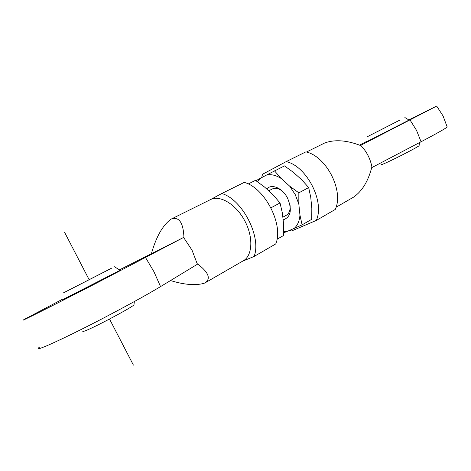 <?xml version="1.0" encoding="UTF-8"?>
<svg xmlns="http://www.w3.org/2000/svg" width="471" height="471" viewBox="0 0 471 471"><rect width="100%" height="100%" fill="white"/><g stroke="black" fill="none" stroke-linecap="round" stroke-linejoin="round"><path stroke-width="0.71" d="M205.539 282.582L243.266 260.804C252.603 255.665 253.533 237.043 244.685 220.663C235.953 204.226 219.928 194.688 210.478 199.61L171.02 219.18C162.795 225.173 156.278 236.583 151.474 253.398M170.531 280.557C184.208 284.767 195.383 285.685 204.037 283.312L205.397 282.665C211.085 278.373 208.335 272.026 197.155 263.625L192.015 250.16L183.978 238.032C183.402 222.789 179.198 216.448 171.373 218.997M221.764 193.522L244.249 182.389C264.885 187.735 283.919 224.973 275.759 243.919L254.057 256.489C261.905 237.39 242.382 199.251 221.764 193.522L210.296 199.698M242.559 261.211L254.057 256.489M248.229 183.973L255.482 180.358L264.59 187.081L273.074 194.876L280.027 202.948L282.376 213.075L283.624 224.296L283.672 235.447L276.995 239.28M270.955 207.823L280.027 202.948M272.12 189.048L272.238 188.989C275.288 187.605 278.667 188.341 282.394 191.191M290.107 205.597C290.419 210.313 289.141 213.546 286.262 215.306L282.835 217.202M283.136 219.886C290.831 217.184 292.326 209.978 287.616 198.273C282.624 188.041 271.49 183.278 266.698 189.018M257.56 181.794L260.016 178.503L266.822 174.9C271.337 174.099 276.159 175.318 281.275 178.55L289.689 186.163L295.246 194.629L298.82 204.037L299.956 215.112C299.497 220.993 297.572 225.426 294.175 228.4L287.092 231.438L283.766 231.438M289.765 230.29L291.555 230.984L316.288 220.446C324.966 201.818 306.851 166.263 286.244 161.588L262.541 174.252L261.676 177.626M294.175 228.4L302.099 224.85L311.749 219.303L311.82 208.435L310.766 197.467L308.682 187.558L301.77 179.834L293.404 172.351L284.472 165.892L266.822 174.9M286.244 161.588L305.879 151.862C326.444 156.242 344.136 191.008 335.24 209.465L316.288 220.446M306.456 152.027L324.531 143.066C334.751 139.257 346.95 140.158 361.139 145.769C366.797 151.827 370.383 158.886 371.896 166.934C368.257 181.141 362.152 191.214 353.568 197.143L353.397 197.243M360.427 145.492L436.67 106.075L408.822 119.893M371.707 167.67L421.062 141.765L416.547 130.39L410.035 119.981M367.05 141.218L359.461 145.127M447.103 126.646L447.203 127.029C445.113 128.766 436.399 133.682 421.062 141.765M419.119 145.504L419.084 145.716C418.03 146.917 398.413 157.137 387.874 161.977C383.264 164.096 381.139 164.927 381.492 164.461M376.665 131.974L400.167 119.94L376.665 131.974M398.307 120.859L367.445 136.667L398.307 120.859M409.075 120.076L367.05 141.524M260.016 178.503L255.953 180.681M298.82 204.037L298.844 192.845L308.682 187.558M298.844 192.845L289.689 186.163M281.275 178.55L274.511 170.861M302.099 224.85L299.956 215.112M283.742 232.798L287.092 231.438M183.978 238.032L183.814 237.331L119.552 269.818M197.155 263.625L197.602 264.125L160.54 286.603C149.077 293.51 132.946 302.476 112.133 313.515C67.335 337.271 29.361 354.569 39.741 346.962M183.814 237.331L96.42 283.177C51.003 306.58 13.665 325.255 25.293 318.849L63.043 298.95M120.052 270.183C120.97 269.753 121.006 269.783 120.158 270.26L63.049 299.485M111.868 268.034L63.561 292.803L111.868 268.034M71.468 288.788L108.136 269.989L71.468 288.788M134.058 304.225L133.941 304.967C130.284 308.311 95.177 327.015 85.592 330.683C83.067 331.69 82.248 331.784 83.137 330.966M64.468 232.079L89.172 279.75M109.525 319.032L133.393 365.096M145.568 257.596L153.946 271.696L160.54 286.603M268.67 190.832L272.179 189.018M336.047 207.258L353.568 197.143M447.203 127.029L443.076 115.978L436.67 106.075M419.084 145.716L419.473 142.601M409.111 120.099L404.883 117.526M120.158 270.26L114.441 266.769M133.941 304.967L134.365 301.54"/></g></svg>
